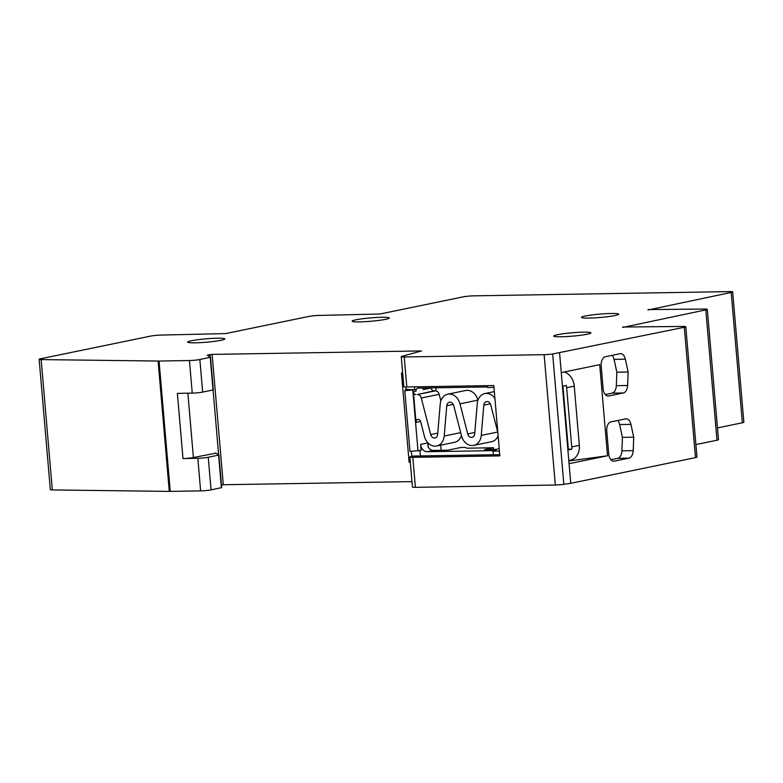 <?xml version="1.0" encoding="UTF-8"?>
<svg xmlns="http://www.w3.org/2000/svg" width="783" height="783" viewBox="0 0 783 783"><rect width="100%" height="100%" fill="white"/><g stroke="black" fill="none" stroke-linecap="round" stroke-linejoin="round"><path stroke-width="1.17" d="M210.255 357.117L210.04 354.601L207.28 355.169L210.519 357.273L199.861 359.514A7.468 0.675 175.1 0 1 189.447 360.532L159.066 361.041A7.468 0.675 175.1 0 1 158.107 361.041L41.156 359.583A7.468 0.675 175.1 0 1 39.15 359.299A7.468 0.675 175.1 0 1 40.647 358.761L150.61 336.103A7.468 0.675 175.1 0 1 161.024 335.075L225.661 333.587L308.815 316.449A7.468 0.675 175.1 0 1 319.229 315.432L380 314.003L463.144 296.865A7.468 0.675 175.1 0 1 473.558 295.847L729.707 291.609A7.468 0.675 175.1 0 1 732.673 291.893A7.468 0.675 175.1 0 1 731.185 292.441L648.07 309.98M648.03 309.569L704.338 309.06A7.468 0.675 175.1 0 1 707.303 309.344A7.468 0.675 175.1 0 1 705.806 309.882L622.7 327.431M622.661 327.02L682.825 326.452A7.468 0.675 175.1 0 1 685.791 326.736A7.468 0.675 175.1 0 1 684.303 327.274L552.671 353.975A7.468 0.675 175.1 0 1 544.136 354.67L404.224 356.979A7.468 0.675 175.1 0 1 401.258 356.696A7.468 0.675 175.1 0 1 402.061 356.314L421.508 350.931L212.124 354.396L223.302 484.746L411.966 481.623M497.841 432.49L490.775 405.017A4.483 3.543 78.4 0 0 486.468 401.61A4.483 3.543 78.4 0 0 483.796 405.134L481.242 435.417A12.685 10.042 78.4 0 1 473.695 445.39A12.685 10.042 78.4 0 1 461.471 435.749L453.729 405.633A4.483 3.543 78.4 0 0 449.422 402.227A4.483 3.543 78.4 0 0 446.76 405.741L444.196 436.033A12.685 10.042 78.4 0 1 436.65 446.007A12.685 10.042 78.4 0 1 424.425 436.356L420.657 421.675A2.985 2.359 -101.6 0 0 417.779 419.404A2.985 2.359 -101.6 0 0 416.008 422.37L413.375 391.647L416.057 391.099A2.985 2.359 78.4 0 1 417.828 388.133A2.985 2.359 78.4 0 1 418.181 388.094L487.506 386.949M422.81 388.016L423.202 389.621L431.257 387.967A2.985 2.359 -101.6 0 0 433.88 390.883L417.496 394.544A4.483 3.543 78.4 0 1 421.283 398.009L430.679 434.565A4.483 3.543 78.4 0 0 434.996 437.961A4.483 3.543 78.4 0 0 437.658 434.448L440.212 404.155A12.685 10.042 78.4 0 1 447.759 394.182A12.685 10.042 78.4 0 1 459.983 403.832L467.725 433.948A4.483 3.543 78.4 0 0 472.032 437.354A4.483 3.543 78.4 0 0 474.704 433.831L477.258 403.548A12.685 10.042 78.4 0 1 484.804 393.575A12.685 10.042 78.4 0 1 494.925 398.488M447.759 394.182L465.64 390.502A12.685 10.042 78.4 0 1 477.865 400.142L477.914 400.328M587.201 334.214A18.655 1.683 -4.9 0 0 590.93 332.863A18.655 1.683 -4.9 0 0 578.167 332.354A18.655 1.683 -4.9 0 0 557.486 334.703A18.655 1.683 -4.9 0 0 553.747 336.054A18.655 1.683 -4.9 0 0 566.52 336.563A18.655 1.683 -4.9 0 0 587.201 334.214M385.559 319.337A18.655 1.683 -4.9 0 0 389.298 317.986A18.655 1.683 -4.9 0 0 376.525 317.477A18.655 1.683 -4.9 0 0 355.844 319.826A18.655 1.683 -4.9 0 0 352.115 321.177A18.655 1.683 -4.9 0 0 364.878 321.686A18.655 1.683 -4.9 0 0 385.559 319.337M210.04 354.601L212.124 354.396M221.1 340.272A18.655 1.683 -4.9 0 0 224.838 338.922A18.655 1.683 -4.9 0 0 212.066 338.413A18.655 1.683 -4.9 0 0 191.385 340.762A18.655 1.683 -4.9 0 0 187.656 342.112A18.655 1.683 -4.9 0 0 200.419 342.621A18.655 1.683 -4.9 0 0 221.1 340.272M614.968 315.539A18.655 1.683 -4.9 0 0 618.697 314.189A18.655 1.683 -4.9 0 0 605.934 313.68A18.655 1.683 -4.9 0 0 585.253 316.029A18.655 1.683 -4.9 0 0 581.515 317.379A18.655 1.683 -4.9 0 0 594.287 317.888A18.655 1.683 -4.9 0 0 614.968 315.539M707.303 309.344L718.481 439.694A7.468 0.675 175.1 0 1 716.983 440.232L705.806 309.882M695.901 444.578L716.983 440.232M685.791 326.736L696.968 457.076A7.468 0.675 175.1 0 1 695.48 457.615L684.303 327.274M559.581 352.976L561.264 372.6L599.709 364.672L607.52 455.775L569.075 463.693L570.758 483.317L695.48 457.615M570.758 483.317L563.838 484.315A7.468 0.675 175.1 0 1 555.313 485.02L544.136 354.67M401.258 356.696L403.832 386.694A7.468 0.675 -4.9 0 0 406.798 386.978L493.809 385.539L499.848 455.892L412.827 457.331L415.401 487.329L555.313 485.02M415.401 487.329A7.468 0.675 175.1 0 1 412.435 487.046L409.861 457.047A7.468 0.675 175.1 0 1 410.664 456.675L412.974 456.058L499.74 454.629M223.302 484.746L221.462 484.902M41.156 359.583L52.324 489.933L169.275 491.391A7.468 0.675 -4.9 0 0 170.244 491.381L200.624 490.882A7.468 0.675 175.1 0 0 211.038 489.864L221.697 487.623L218.888 455.05M52.324 489.933A7.468 0.675 175.1 0 1 50.327 489.649L39.15 359.299M215.658 452.926L218.907 455.031L208.249 457.272A7.468 0.675 175.1 0 1 197.835 458.29L182.977 458.544A7.468 0.675 -4.9 0 0 193.391 457.517L215.687 453.23M182.977 458.544L177.389 393.369L192.246 393.125A7.468 0.675 -4.9 0 0 202.66 392.107L213.015 389.963L210.226 357.381M213.319 389.856L210.519 357.273L213.015 389.963M493.662 449.442L493.515 447.749L466.766 448.189L465.298 447.367L461.138 447.436L447.729 450.196L433.459 450.44L427.205 451.722L496.138 450.587L493.016 451.233L499.437 451.125M435.788 387.8L436.053 390.932M440.702 445.175L441.142 450.313M569.075 463.693L561.264 372.6M623.346 392.968L608.763 395.973A8.212 4.962 -90.9 0 1 608.195 396.032A8.212 4.962 -90.9 0 1 603.145 388.838L601.178 365.886A8.212 4.962 -90.9 0 1 605.396 356.725L619.979 353.72A8.212 4.962 -90.9 0 1 620.537 353.652A8.212 4.962 -90.9 0 1 625.343 359.201L628.132 372.003L627.604 385.5A8.212 4.962 -90.9 0 1 623.346 392.968L612.052 393.154A8.212 4.962 89.1 0 0 616.309 385.686L627.604 385.5M628.935 458.143L614.342 461.148A8.212 4.962 -90.9 0 1 613.784 461.207A8.212 4.962 -90.9 0 1 608.734 454.013L606.766 431.051A8.212 4.962 -90.9 0 1 610.985 421.89L625.568 418.885A8.212 4.962 -90.9 0 1 626.126 418.827A8.212 4.962 -90.9 0 1 630.932 424.376L633.721 437.178L633.193 450.675A8.212 4.962 -90.9 0 1 628.935 458.143L617.64 458.329A8.212 4.962 89.1 0 0 621.898 450.861L633.193 450.675M717.473 427.909L742.353 422.781A7.468 0.675 -4.9 0 0 743.85 422.243L732.673 291.893M562.439 386.273L566.324 385.471A14.926 11.814 78.4 0 1 566.647 387.693L571.727 446.936A14.926 11.814 78.4 0 1 571.786 449.168L568.35 449.227L562.948 386.166M568.35 449.227L567.841 449.325M564.259 371.984A14.926 11.814 -101.6 0 1 574.252 386.127L579.332 445.37A14.926 11.814 -101.6 0 1 570.455 460.189L568.801 460.531M571.786 449.168L567.89 449.971M415.93 389.611L404.772 390.697L406.015 389.034A22.394 2.026 -4.9 0 0 414.696 389.631L415.93 389.611L416.057 391.099M421.283 398.009L439.165 394.319A4.483 3.543 -101.6 0 0 435.377 390.864L417.496 394.544M493.975 387.428L487.555 387.536L487.398 385.647M427.205 451.722A7.468 5.902 78.4 0 1 420.628 444.421L421.137 450.342L409.979 451.429L404.782 390.727L409.979 451.429M402.726 373.794L401.464 373.09L409.078 461.96L410.341 462.665M401.464 373.09L402.658 373.051M493.319 454.737L493.016 451.233M567.734 448.15A14.926 11.814 -101.6 0 0 567.714 447.768L562.634 388.525A14.926 11.814 -101.6 0 0 562.595 388.143M433.88 390.883L435.377 390.864M498.125 435.877A12.685 10.042 78.4 0 1 491.577 441.71L473.695 445.39M461.422 435.563A12.685 10.042 78.4 0 1 454.531 442.317L436.65 446.007M439.165 394.319L440.868 400.935M420.628 444.421L427.782 442.943L428.458 447.553A7.468 5.902 -101.6 0 0 433.459 450.44M499.231 448.708L495.864 449.403L484.569 449.589L493.515 447.749M630.932 424.376L619.647 424.562A8.212 4.962 89.1 0 0 617.748 420.5M617.64 458.329L610.867 459.719M619.647 424.562L622.426 437.364L621.898 450.861M625.343 359.201L614.058 359.387A8.212 4.962 89.1 0 0 612.169 355.325M612.052 393.154L605.279 394.554M614.058 359.387L616.847 372.199L616.309 385.686M415.998 394.573A2.985 2.359 78.4 0 1 413.375 391.647M633.721 437.178L622.426 437.364M628.132 372.003L616.847 372.199M568.84 461.001L607.52 455.775M412.827 457.331A7.468 0.675 175.1 0 1 409.861 457.047M420.579 421.42L416.008 422.37M459.983 403.832L477.865 400.142M446.76 405.741L453.259 404.41M483.796 405.134L490.305 403.793M169.275 491.391L158.107 361.041M159.066 361.041L170.244 491.381M200.624 490.882L197.835 458.29M192.246 393.125L189.447 360.532M199.861 359.514L202.66 392.107M218.633 454.874L213.074 389.954M193.391 457.517L187.871 393.193M404.224 356.979L406.798 386.978M563.838 484.315L552.671 353.975M742.353 422.781L731.185 292.441M574.252 386.127L566.647 387.693M571.727 446.936L579.332 445.37M437.766 433.097L430.679 434.565M474.811 432.49L467.725 433.948M414.452 386.851L414.696 389.631M406.015 389.034L405.839 386.978M497.714 432.02L481.242 435.417M460.678 432.637L444.196 436.033M420.383 455.941L419.923 450.597M411.789 456.372L411.378 451.605M221.393 487.731L218.604 455.138M412.798 390.257L418.005 450.988M427.782 442.943L428.125 446.985M423.065 388.016L423.202 389.621M211.038 489.864L208.249 457.272M613.216 461.167L614.342 461.148M607.628 395.992L608.763 395.973M494.337 391.608L484.804 393.575M218.907 455.031L221.697 487.623"/></g></svg>
